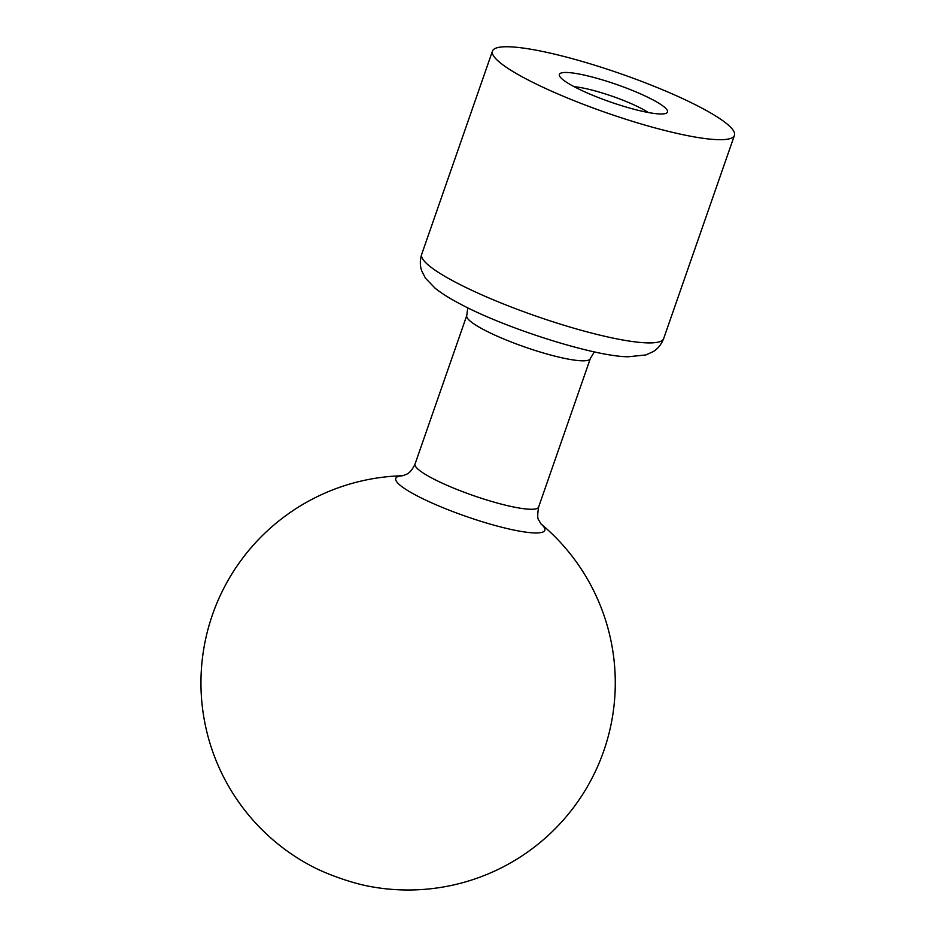 <?xml version="1.0" encoding="UTF-8"?>
<svg xmlns="http://www.w3.org/2000/svg" width="936" height="936" viewBox="0 0 936 936"><rect width="100%" height="100%" fill="white"/><g stroke="black" fill="none" stroke-linecap="round" stroke-linejoin="round"><path stroke-width="1.4" d="M566.959 72.481A57.248 9.278 -160.8 0 1 633.52 90.897A57.248 9.278 -160.8 0 1 666.28 113.233A57.248 9.278 -160.8 0 1 659.95 113.97A57.248 9.278 -160.8 0 1 601.918 98.912A57.248 9.278 -160.8 0 1 559.623 76.097A57.248 9.278 -160.8 0 1 566.959 72.481M648.262 112.507A46.344 7.511 19.2 0 0 574.189 86.709M402.889 475.734A207.172 207.172 0 0 0 313.993 867.391A43.618 7.067 19.2 0 0 321.259 870.843A43.618 7.067 19.2 0 0 367.263 885.936A207.172 207.172 0 0 0 540.868 523.786A78.916 12.788 -160.8 0 1 534.386 532.935A78.916 12.788 -160.8 0 1 432.034 503.018A78.916 12.788 -160.8 0 1 402.854 475.745M509.383 46.8A128.115 20.767 19.2 0 0 492.465 51.094A128.115 20.767 19.2 0 0 577.968 102.223A128.115 20.767 19.2 0 0 717.514 139.651A128.115 20.767 19.2 0 0 734.444 135.357A128.115 20.767 19.2 0 0 648.94 84.228A128.115 20.767 19.2 0 0 509.383 46.8M590.312 358.605A65.426 10.6 19.2 0 1 581.665 360.793A65.426 10.6 19.2 0 1 510.412 341.675A65.426 10.6 19.2 0 1 466.748 315.572L415.046 464.034A65.426 10.6 19.2 0 0 458.71 490.148A65.426 10.6 19.2 0 0 529.963 509.254A65.426 10.6 19.2 0 0 538.61 507.066L590.312 358.605L594.325 351.877M663.671 338.575C661.436 344.378 657.938 348.73 653.164 351.644L645.84 354.955L628.278 356.756C595.588 356.827 504.902 328.36 458.769 303.194C449.14 298.116 441.23 293.097 435.018 288.136L425.47 278.191L421.797 271.054C419.878 265.812 419.843 260.231 421.691 254.311A128.115 20.767 19.2 0 0 507.195 305.44A128.115 20.767 19.2 0 0 646.741 342.868A128.115 20.767 19.2 0 0 663.671 338.575L734.444 135.357M540.996 523.938L538.738 520.042C537.451 518.93 537.404 514.613 538.61 507.066M421.691 254.311L492.465 51.094M466.748 315.572L467.778 307.804M415.046 464.034C410.939 473.148 406.294 474.248 406.867 474.131L402.691 475.769"/></g></svg>
